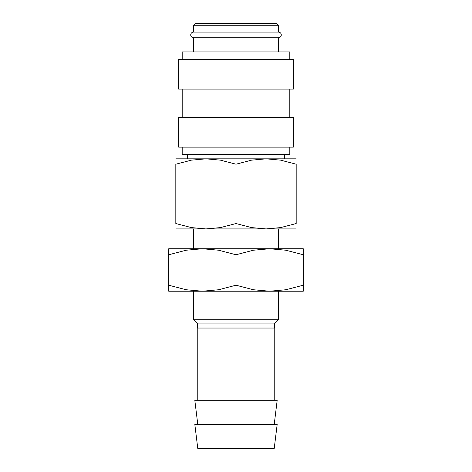 <?xml version="1.0" encoding="UTF-8"?>
<svg xmlns="http://www.w3.org/2000/svg" width="472" height="472" viewBox="0 0 472 472"><rect width="100%" height="100%" fill="white"/><g stroke="black" fill="none" stroke-linecap="round" stroke-linejoin="round"><path stroke-width="0.71" d="M193.52 37.76C191.785 37.577 190.841 36.633 190.688 34.928C190.841 33.223 191.785 32.279 193.52 32.096L278.48 32.096C280.215 32.279 281.159 33.223 281.312 34.928C281.159 36.633 280.215 37.577 278.48 37.76L193.52 37.76L193.52 51.92M289.808 147.146L289.808 154.58L182.192 154.58L182.192 147.146M236 117.41L178.652 117.41L178.652 147.146L293.348 147.146L293.348 117.41L236 117.41M236 59.354L178.652 59.354L178.652 89.09L293.348 89.09L293.348 59.354L236 59.354M289.808 59.354L289.808 51.92L182.192 51.92L182.192 59.354M193.52 25.724L278.48 25.724L276.356 23.6L195.644 23.6L193.52 25.724L193.52 32.096M236 424.328L194.812 424.328L197.768 448.4L274.232 448.4L277.188 424.328L236 424.328M274.232 424.328L277.188 400.256L194.812 400.256L197.768 424.328M236 323.084L197.355 323.084L197.355 328.04L274.645 328.04L274.645 323.084L236 323.084M278.48 228.92L278.48 248.744L269.63 248.744L285.831 250.219L303.26 254.75C303.26 246.708 303.26 246.708 303.26 254.762L303.26 285.218C303.26 293.26 303.26 293.26 303.26 285.206L285.831 289.749L269.63 291.224L278.48 291.224L278.48 319.249L193.52 319.249L197.355 323.084M296.18 228.92L266.09 228.92L251.594 227.598L236 223.545L220.406 227.598L205.91 228.92L175.82 228.92M236 228.92L205.91 228.92L191.414 227.598L175.82 223.545L175.82 164.203L191.414 160.15L205.91 158.828L220.406 160.15L236 164.203L251.594 160.15L266.09 158.828L280.586 160.15L296.18 164.203L296.18 223.545L280.586 227.598L266.09 228.92L236 228.92M296.18 158.828L175.82 158.828M296.18 164.215C296.18 157.005 296.18 157.005 296.18 164.215M175.82 164.215C175.82 157.005 175.82 157.005 175.82 164.215M296.18 223.533C296.18 230.743 296.18 230.743 296.18 223.533M175.82 223.533C175.82 230.743 175.82 230.743 175.82 223.533M236 164.203L236 223.545M303.26 291.224L269.63 291.224L253.429 289.749L236 285.218L218.571 289.749L202.37 291.224L186.169 289.749L168.74 285.218C168.74 293.26 168.74 293.26 168.74 285.206L168.74 254.75C168.74 246.708 168.74 246.708 168.74 254.762L186.169 250.219L202.37 248.744L218.571 250.219L236 254.75L253.429 250.219L269.63 248.744L168.74 248.744M269.63 291.224L168.74 291.224M303.26 248.744L269.63 248.744M202.37 291.224L193.52 291.224L193.52 319.249M202.37 248.744L193.52 248.744L193.52 228.92M236 254.75L236 285.218M182.192 89.09L182.192 117.41M197.768 328.04L197.768 400.256M187.573 154.58L187.573 158.828M278.48 25.724L278.48 32.096M284.427 154.58L284.427 158.828M274.645 323.084L278.48 319.249M274.232 328.04L274.232 400.256M278.48 37.76L278.48 51.92M289.808 89.09L289.808 117.41"/></g></svg>
